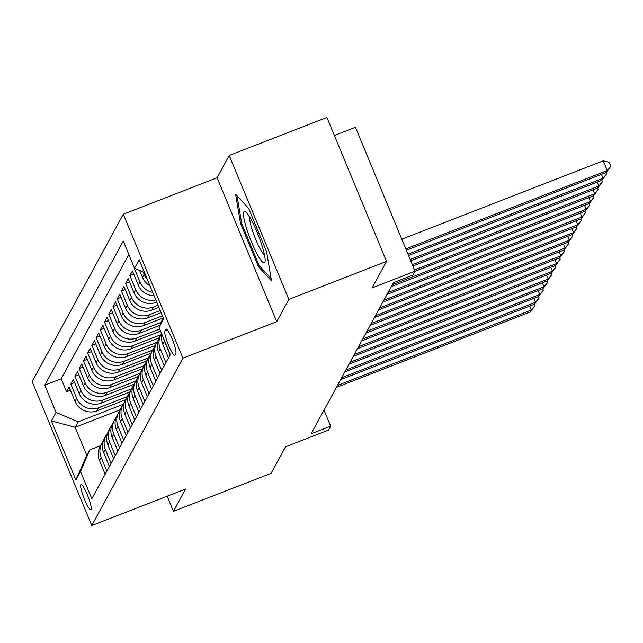 <?xml version="1.0" encoding="UTF-8"?>
<svg xmlns="http://www.w3.org/2000/svg" width="643" height="643" viewBox="0 0 643 643"><rect width="100%" height="100%" fill="white"/><g stroke="black" fill="none" stroke-linecap="round" stroke-linejoin="round"><path stroke-width="0.96" d="M91.113 509.618A13.591 2.178 -111.3 0 0 87.649 495.528A13.591 2.178 -111.3 0 0 81.034 484.5A13.591 2.178 -111.3 0 0 80.801 484.718A13.591 2.178 -111.3 0 0 84.265 498.807A13.591 2.178 -111.3 0 0 90.888 509.835A13.591 2.178 -111.3 0 0 91.113 509.618M123.311 214.232L32.15 381.612L91.764 525.54L182.925 358.159L123.311 214.232L217.093 177.749L276.707 321.677L288.844 299.397L229.221 155.469L217.093 177.749M229.221 155.469L326.917 117.46L386.531 261.388L372.08 287.927L415.056 271.201L355.442 127.274L334.376 135.472M167.148 496.211L173.417 511.33L271.105 473.32L285.556 446.781L328.541 430.063L330.655 426.188L324 410.13M288.844 299.397L386.531 261.388M154.103 295.74A16.991 16.622 28.6 0 1 138.293 285.122L132.41 270.92L129.878 275.574L133.72 274.079M156.739 302.114L156.145 302.347A16.991 16.622 28.6 0 1 134.074 292.87L128.19 278.668L125.658 283.322L129.5 281.827M158.917 307.378L151.925 310.095A16.991 16.622 28.6 0 1 129.854 300.619L123.97 286.416L121.439 291.07L125.281 289.575M161.096 312.635L147.705 317.843A16.991 16.622 28.6 0 1 125.634 308.367L119.751 294.164L117.219 298.818L121.061 297.323M163.017 317.996L143.485 325.591A16.991 16.622 28.6 0 1 121.414 316.115L115.531 301.921L112.999 306.566L116.841 305.071M159.914 325.31L139.266 333.339A16.991 16.622 28.6 0 1 117.195 323.863L111.311 309.669L108.78 314.314L112.613 312.82M160.597 331.153L135.046 341.095A16.991 16.622 28.6 0 1 112.967 331.611L107.092 317.417L104.56 322.063L108.394 320.568M164.254 365.738L158.564 351.994A16.991 16.622 28.6 0 1 159.271 337.784L130.826 348.844A16.991 16.622 28.6 0 1 108.747 339.359L102.872 325.165L100.34 329.811L104.174 328.316M160.035 373.487L154.344 359.742A16.991 16.622 28.6 0 1 155.051 345.54L126.607 356.592A16.991 16.622 28.6 0 1 104.528 347.107L98.652 332.913L96.12 337.559L99.954 336.072M150.84 353.264L122.387 364.34A16.991 16.622 28.6 0 1 100.308 354.864L94.425 340.661L91.893 345.315L95.735 343.82M146.62 361.012L118.167 372.088A16.991 16.622 28.6 0 1 96.088 362.612L90.205 348.41L87.673 353.063L91.515 351.568M142.4 368.769L113.948 379.836A16.991 16.622 28.6 0 1 91.869 370.36L85.985 356.158L83.453 360.811L87.295 359.316M143.156 404.479L137.465 390.743A16.991 16.622 28.6 0 1 138.173 376.533L109.72 387.584A16.991 16.622 28.6 0 1 87.649 378.108L81.765 363.906L79.234 368.56L83.076 367.065M138.936 412.227L133.246 398.491A16.991 16.622 28.6 0 1 133.953 384.281L105.5 395.332A16.991 16.622 28.6 0 1 83.429 385.856L77.546 371.654L75.014 376.308L78.856 374.813M134.717 419.975L129.018 406.239A16.991 16.622 28.6 0 1 129.733 392.029L101.281 403.081A16.991 16.622 28.6 0 1 79.21 393.604L73.326 379.41L70.794 384.056L74.636 382.561M415.056 271.201L412.951 275.083L393.412 282.679L311.116 433.784L330.655 426.188M165.838 329.28L164.905 330.984A13.165 2.106 -111.3 0 0 168.265 344.624A13.165 2.106 -111.3 0 0 174.679 355.314A13.165 2.106 -111.3 0 0 174.896 355.097L175.828 353.393A13.165 2.106 -111.3 0 0 172.469 339.745A13.165 2.106 -111.3 0 0 166.055 329.063A13.165 2.106 -111.3 0 0 165.838 329.28L166.36 329.071M120.289 409.736L75.167 427.29L86.765 455.3L89.723 449.875L80.536 471.52L91.812 498.743L170.315 354.614L159.03 327.383L163.169 317.642M80.536 471.52L75.89 480.04L51.4 420.916L56.045 412.388L44.761 385.157L123.263 241.029L134.54 268.26L139.185 259.732L163.676 318.864L159.03 327.383M127.21 396.659L98.749 407.734A16.991 16.622 -151.4 0 1 76.678 398.258L70.794 384.056M125.522 399.761L97.061 410.829L98.749 407.734M131.429 388.911L102.968 399.986A16.991 16.622 -151.4 0 1 80.897 390.502L75.014 376.308M140.624 409.133L134.934 395.389A16.991 16.622 -151.4 0 1 135.641 381.178L107.188 392.238A16.991 16.622 -151.4 0 1 85.117 382.754L79.234 368.56M144.844 401.385L139.153 387.641A16.991 16.622 -151.4 0 1 139.861 373.43L111.416 384.49A16.991 16.622 -151.4 0 1 89.337 375.006L83.453 360.811M149.063 393.629L143.373 379.892A16.991 16.622 -151.4 0 1 144.08 365.682L115.636 376.734A16.991 16.622 -151.4 0 1 93.556 367.257L87.673 353.063M148.308 357.918L119.855 368.986A16.991 16.622 -151.4 0 1 97.776 359.509L91.893 345.315M152.528 350.17L124.075 361.237A16.991 16.622 -151.4 0 1 101.996 351.761L96.12 337.559M161.723 370.384L156.032 356.648A16.991 16.622 -151.4 0 1 156.739 342.438L128.295 353.489A16.991 16.622 -151.4 0 1 106.216 344.013L100.34 329.811M165.942 362.636L160.252 348.892A16.991 16.622 -151.4 0 1 160.959 334.69L132.514 345.741A16.991 16.622 -151.4 0 1 110.435 336.265L104.56 322.063M159.721 329.047L136.734 337.993A16.991 16.622 -151.4 0 1 114.655 328.517L108.78 314.314M161.16 322.384L140.954 330.245A16.991 16.622 -151.4 0 1 118.883 320.761L112.999 306.566M162.406 315.793L145.173 322.497A16.991 16.622 -151.4 0 1 123.102 313.012L117.219 298.818M160.228 310.529L149.393 314.748A16.991 16.622 -151.4 0 1 127.322 305.264L121.439 291.07M158.049 305.272L153.613 306.992A16.991 16.622 -151.4 0 1 131.542 297.516L125.658 283.322M128.849 254.515L61.173 378.775L66.575 391.804L70.417 390.309M97.061 410.829A16.991 16.622 28.6 0 1 74.99 401.353L69.106 387.158L66.575 391.804M155.815 299.887A16.991 16.622 -151.4 0 1 135.761 289.768L129.878 275.574M152.688 292.34A16.991 16.622 -151.4 0 1 139.981 282.02L134.098 267.818M139.644 270.446L142.513 277.366A16.991 16.622 28.6 0 0 149.964 285.757M147.183 279.038A16.991 16.622 -151.4 0 1 144.201 274.272L143.26 271.997M170.162 354.888L164.471 341.144A16.991 16.622 -151.4 0 1 163.611 338.427M161.899 334.296A16.991 16.622 28.6 0 0 162.783 344.246L168.474 357.99M157.503 378.132L151.812 364.396A16.991 16.622 -151.4 0 1 153.974 347.967M152.52 350.186L150.832 353.288A16.991 16.622 28.6 0 0 150.124 367.491L155.815 381.235M153.283 385.88L147.593 372.144A16.991 16.622 -151.4 0 1 149.755 355.716M148.3 357.934L146.612 361.036A16.991 16.622 28.6 0 0 145.905 375.239L151.595 388.983M145.535 363.464A16.991 16.622 -151.4 0 0 144.08 365.682L142.392 368.785A16.991 16.622 28.6 0 0 141.685 382.995L147.376 396.731M136.404 416.881L130.706 403.137A16.991 16.622 -151.4 0 1 132.876 386.708M132.177 424.629L126.486 410.885A16.991 16.622 -151.4 0 1 128.656 394.456M127.201 396.683L125.514 399.777A16.991 16.622 28.6 0 0 124.798 413.988L130.489 427.724M127.957 432.377L122.266 418.633A16.991 16.622 -151.4 0 1 124.437 402.205M122.974 404.431L121.286 407.525A16.991 16.622 28.6 0 0 120.579 421.736L126.269 435.48M123.737 440.125L118.047 426.389A16.991 16.622 -151.4 0 1 120.217 409.961M118.754 412.179L117.066 415.274A16.991 16.622 28.6 0 0 116.359 429.484L122.049 443.228M119.518 447.874L113.827 434.138A16.991 16.622 -151.4 0 1 115.997 417.709M114.534 419.927L112.847 423.03A16.991 16.622 28.6 0 0 112.139 437.232L117.83 450.976M115.298 455.622L109.607 441.886A16.991 16.622 -151.4 0 1 111.769 425.457M110.315 427.675L108.627 430.778A16.991 16.622 28.6 0 0 107.92 444.98L113.61 458.724M111.078 463.37L105.388 449.634A16.991 16.622 -151.4 0 1 107.55 433.205M106.095 435.424L104.407 438.526A16.991 16.622 28.6 0 0 103.7 452.736L109.39 466.472M106.859 471.118L101.168 457.382A16.991 16.622 -151.4 0 1 103.33 440.953M101.875 443.172L100.187 446.274A16.991 16.622 28.6 0 0 99.48 460.484L105.171 474.221M89.723 449.875L100.509 445.679M276.707 321.677L182.925 358.159M173.417 511.33L185.546 489.05L91.764 525.54M122.99 404.407L78.116 421.864L75.167 427.29L51.4 420.916M144.482 272.528L134.54 268.26M159.271 337.784L160.959 334.69A16.991 16.622 -151.4 0 1 161.61 333.604M155.051 345.54L156.739 342.438A16.991 16.622 -151.4 0 1 158.194 340.219M138.173 376.533L139.861 373.43A16.991 16.622 -151.4 0 1 141.315 371.212M133.953 384.281L135.641 381.178A16.991 16.622 -151.4 0 1 137.096 378.96M61.173 378.775L44.761 385.157M56.045 412.388L78.116 421.864M75.89 480.04L86.765 455.3M235.595 194.162L240.498 223.314L258.454 266.652L271.499 280.854L266.596 251.702L248.64 208.356L235.595 194.162M259.732 266.154L258.454 266.652M241.591 222.888L240.498 223.314M405.829 248.921L607.297 170.54L606.236 172.477L406.376 250.231M401.803 239.196L603.271 160.814L607.297 170.54L610.85 166.224L606.236 172.477M603.271 160.814L609.242 162.333L610.85 166.224M264.803 262.489A27.609 4.421 -111.3 0 0 265.093 261.444A27.609 4.421 -111.3 0 0 258.454 235.595A27.609 4.421 -111.3 0 0 245.883 212.053A27.609 4.421 -111.3 0 0 243.858 211.917A27.609 4.421 -111.3 0 0 251.582 242.234A27.609 4.421 -111.3 0 0 264.803 262.489M271.113 278.532L259.081 265.446L241.688 223.451L237.018 195.713M249.781 217.221A20.906 3.352 -111.3 0 0 254.773 237.026A20.906 3.352 -111.3 0 0 264.474 255.006M408.008 254.178L603.078 178.288L602.017 180.225L408.554 255.496M606.044 172.549L606.63 173.972L603.078 178.288L601.438 174.341M606.63 173.972L602.017 180.225M410.186 259.442L598.858 186.036L597.797 187.973L410.732 260.753M601.824 180.297L602.411 181.72L598.858 186.036L597.218 182.09M602.411 181.72L597.797 187.973M412.364 264.699L594.63 193.784L593.577 195.721L412.91 266.009M597.596 188.045L598.191 189.468L594.63 193.784L592.999 189.838M598.191 189.468L593.577 195.721M414.542 269.956L590.411 201.532L589.358 203.469L415.008 271.306M593.376 195.802L593.971 197.216L590.411 201.532L588.779 197.586M593.971 197.216L589.358 203.469M392.302 284.72L586.191 209.28L585.138 211.217L391.249 286.657M589.157 203.55L589.752 204.972L586.191 209.28L584.559 205.334M589.752 204.972L585.138 211.217M388.083 292.469L581.971 217.029L580.918 218.966L387.03 294.406M584.937 211.298L585.524 212.72L581.971 217.029L580.34 213.082M585.524 212.72L580.918 218.966M383.863 300.217L577.752 224.777L576.699 226.714L382.81 302.154M580.717 219.046L581.304 220.469L577.752 224.777L576.12 220.838M581.304 220.469L576.699 226.714M379.643 307.965L573.532 232.525L572.479 234.462L378.59 309.902M576.498 226.794L577.084 228.217L573.532 232.525L571.9 228.586M577.084 228.217L572.479 234.462M375.424 315.713L569.312 240.281L568.259 242.218L374.363 317.65M572.278 234.542L572.865 235.965L569.312 240.281L567.681 236.335M572.865 235.965L568.259 242.218M371.204 323.461L565.093 248.029L564.04 249.966L370.143 325.398M568.058 242.29L568.645 243.713L565.093 248.029L563.461 244.083M568.645 243.713L564.04 249.966M366.984 331.209L560.873 255.777L559.82 257.714L365.923 333.146M563.839 250.039L564.425 251.461L560.873 255.777L559.233 251.831M564.425 251.461L559.82 257.714M362.756 338.957L556.653 263.526L555.592 265.463L361.704 340.894M559.619 257.787L560.206 259.209L556.653 263.526L555.013 259.579M560.206 259.209L555.592 265.463M358.537 346.706L552.433 271.274L551.372 273.211L357.484 348.651M555.399 265.543L555.986 266.958L552.433 271.274L550.794 267.327M555.986 266.958L551.372 273.211M354.317 354.462L548.214 279.022L547.153 280.959L353.264 356.399M551.18 273.291L551.766 274.714L548.214 279.022L546.574 275.075M551.766 274.714L547.153 280.959M350.097 362.21L543.986 286.77L542.933 288.707L349.045 364.147M546.952 281.039L547.547 282.462L543.986 286.77L542.354 282.824M547.547 282.462L542.933 288.707M345.878 369.958L539.766 294.518L538.713 296.455L344.825 371.895M542.732 288.787L543.327 290.21L539.766 294.518L538.135 290.58M543.327 290.21L538.713 296.455M341.658 377.706L535.547 302.266L534.494 304.203L340.605 379.643M538.512 296.536L539.107 297.958L535.547 302.266L533.915 298.328M539.107 297.958L534.494 304.203M337.438 385.454L531.327 310.022L530.274 311.959L336.385 387.391M534.293 304.284L534.88 305.706L531.327 310.022L529.695 306.076M534.88 305.706L530.274 311.959M101.281 403.081L102.968 399.986M105.5 395.332L107.188 392.238M109.72 387.584L111.416 384.49M113.948 379.836L115.636 376.734M118.167 372.088L119.855 368.986M122.387 364.34L124.075 361.237M126.607 356.592L128.295 353.489M130.826 348.844L132.514 345.741M135.046 341.095L136.734 337.993M139.266 333.339L140.954 330.245M143.485 325.591L145.173 322.497M147.705 317.843L149.393 314.748M151.925 310.095L153.613 306.992M156.145 302.347L156.538 301.631M74.99 401.353L76.678 398.258M79.21 393.604L80.897 390.502M83.429 385.856L85.117 382.754M87.649 378.108L89.337 375.006M91.869 370.36L93.556 367.257M96.088 362.612L97.776 359.509M100.308 354.864L101.996 351.761M104.528 347.107L106.216 344.013M108.747 339.359L110.435 336.265M112.967 331.611L114.655 328.517M117.195 323.863L118.883 320.761M121.414 316.115L123.102 313.012M125.634 308.367L127.322 305.264M129.854 300.619L131.542 297.516M134.074 292.87L135.761 289.768M138.293 285.122L139.981 282.02M142.513 277.366L144.201 274.272M162.783 344.246L164.471 341.144M158.564 351.994L160.252 348.892M154.344 359.742L156.032 356.648M150.124 367.491L151.812 364.396M145.905 375.239L147.593 372.144M141.685 382.995L143.373 379.892M137.465 390.743L139.153 387.641M133.246 398.491L134.934 395.389M129.018 406.239L130.706 403.137M124.798 413.988L126.486 410.885M120.579 421.736L122.266 418.633M116.359 429.484L118.047 426.389M112.139 437.232L113.827 434.138M107.92 444.98L109.607 441.886M103.7 452.736L105.388 449.634M99.48 460.484L101.168 457.382M167.429 330.004L164.905 330.984M129.733 392.029L131.421 388.935"/></g></svg>
